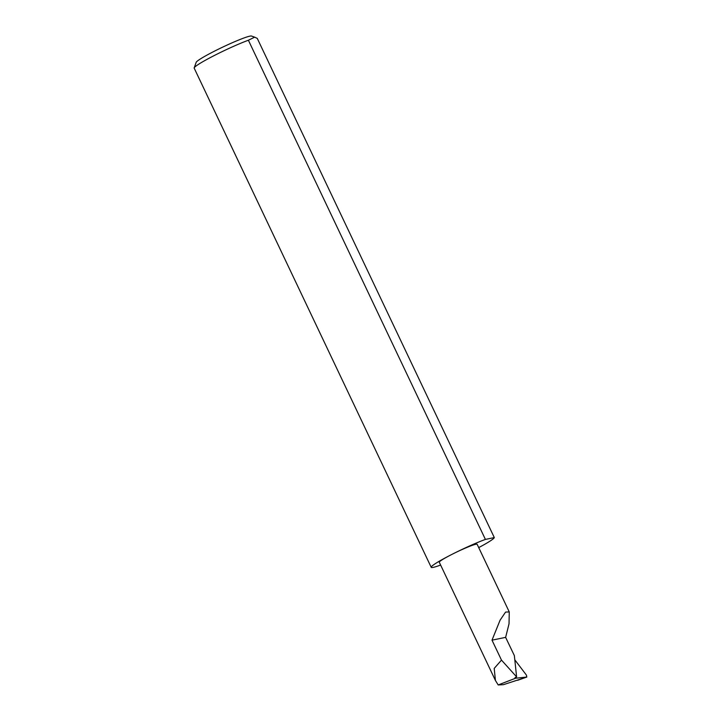<?xml version="1.0" encoding="UTF-8"?>
<svg xmlns="http://www.w3.org/2000/svg" width="721" height="721" viewBox="0 0 721 721"><rect width="100%" height="100%" fill="white"/><g stroke="black" fill="none" stroke-linecap="round" stroke-linejoin="round"><path stroke-width="1.08" d="M516.606 676.866L501.483 660.112L492.001 640.158L500.104 620.141L505.574 612.093L509.26 611.922L509.035 623.8L505.628 637.364L514.352 655.587L516.606 676.866L514.956 677.704L515.542 678.236L526.745 677.064L526.456 675.153L514.794 659.805M478.717 547.6A34.923 2.92 154.6 0 0 494.309 537.587L257.28 38.411L254.657 37.159L248.385 40.241L485.404 539.416A34.923 2.92 154.6 0 0 451.4 554.656A20.954 1.757 -25.4 0 1 477.14 544.274L509.26 611.922M248.385 40.241A34.923 2.92 154.6 0 0 214.38 55.481A34.923 2.92 154.6 0 0 194.192 67.855L196.184 62.321A30.733 2.569 -25.4 0 1 213.948 51.425A30.733 2.569 -25.4 0 1 251.503 36.05L254.657 37.159M194.192 67.855A34.923 2.92 154.6 0 0 194.183 68.134L431.212 567.31A34.923 2.92 154.6 0 0 440.621 565.057M501.483 660.112L494.2 668.412L495.435 680.489L439.287 562.245A20.954 1.757 -25.4 0 1 451.4 554.656A34.923 2.92 154.6 0 0 431.212 567.31M515.542 678.236L498.193 684.95L503.393 684.689L526.817 677.046L517.678 680.291M492.001 640.158L505.628 637.364M495.435 680.489L498.193 684.95M485.404 539.416L494.309 537.587"/></g></svg>
